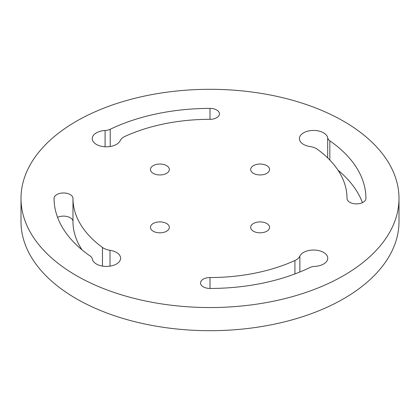 <?xml version="1.0" encoding="UTF-8"?>
<svg xmlns="http://www.w3.org/2000/svg" width="420" height="420" viewBox="0 0 420 420"><rect width="100%" height="100%" fill="white"/><g stroke="black" fill="none" stroke-linecap="round" stroke-linejoin="round"><path stroke-width="0.63" d="M210 277.536A9.45 5.455 0 0 0 200.55 282.991A9.45 5.455 0 0 0 210 288.451A155.925 90.022 0 0 0 309.766 267.608A9.45 5.455 0 0 1 314.916 266.369A14.175 8.185 0 0 0 327.747 258.221A14.175 8.185 0 0 0 315.378 250.105A14.175 8.185 0 0 0 299.859 256.153A14.175 8.185 0 0 1 294.929 260.51A137.025 79.112 0 0 1 210 277.536L210 288.451M21 198.424L21 221.576A189 109.116 0 0 0 76.356 298.73A189 109.116 0 0 0 282.329 322.387A189 109.116 0 0 0 399 221.576L399 198.424A189 109.116 0 0 0 343.644 121.27A189 109.116 0 0 0 137.671 97.613A189 109.116 0 0 0 21 198.424A189 109.116 0 0 0 76.356 275.583A189 109.116 0 0 0 282.329 299.24A189 109.116 0 0 0 399 198.424M166.567 231.221A9.45 5.455 0 0 0 169.334 227.362A9.45 5.455 0 0 0 163.501 222.322A9.45 5.455 0 0 0 153.2 223.503A9.45 5.455 0 0 0 150.434 227.362A9.45 5.455 0 0 0 156.266 232.402A9.45 5.455 0 0 0 166.567 231.221M153.2 173.35A9.45 5.455 0 0 0 163.501 174.531A9.45 5.455 0 0 0 169.334 169.491A9.45 5.455 0 0 0 166.567 165.632A9.45 5.455 0 0 0 156.266 164.451A9.45 5.455 0 0 0 150.434 169.491A9.45 5.455 0 0 0 153.2 173.35M253.433 165.632A9.45 5.455 0 0 0 250.667 169.491A9.45 5.455 0 0 0 256.499 174.531A9.45 5.455 0 0 0 266.8 173.35A9.45 5.455 0 0 0 269.567 169.491A9.45 5.455 0 0 0 263.734 164.451A9.45 5.455 0 0 0 253.433 165.632M266.8 223.503A9.45 5.455 0 0 0 256.499 222.322A9.45 5.455 0 0 0 250.667 227.362A9.45 5.455 0 0 0 253.433 231.221A9.45 5.455 0 0 0 263.734 232.402A9.45 5.455 0 0 0 269.567 227.362A9.45 5.455 0 0 0 266.8 223.503M362.444 202.655A155.925 90.022 0 0 0 337.964 170.137M57.556 217.345A9.45 5.455 0 0 1 67.583 216.647A9.45 5.455 0 0 1 72.975 221.576A137.025 79.112 0 0 0 82.037 249.863M347.025 198.424A137.025 79.112 0 0 0 317.531 149.394A14.175 8.185 0 0 0 309.992 146.548A14.175 8.185 0 0 1 299.397 138.626A14.175 8.185 0 0 1 312.9 130.452A14.175 8.185 0 0 1 327.684 137.855A9.45 5.455 0 0 0 329.831 140.826A155.925 90.022 0 0 1 365.925 198.424A9.45 5.455 0 0 1 356.475 203.884A9.45 5.455 0 0 1 347.025 198.424M210 119.317A137.025 79.112 0 0 0 125.071 136.343A14.175 8.185 0 0 0 120.141 140.7A14.175 8.185 0 0 1 104.622 146.748A14.175 8.185 0 0 1 92.253 138.626A14.175 8.185 0 0 1 105.084 130.483A9.45 5.455 0 0 0 110.234 129.245A155.925 90.022 0 0 1 210 108.402A9.45 5.455 0 0 1 219.45 113.862A9.45 5.455 0 0 1 210 119.317L210 108.402M72.975 198.424A137.025 79.112 0 0 0 102.47 247.459A14.175 8.185 0 0 0 110.008 250.304A14.175 8.185 0 0 1 120.603 258.221A14.175 8.185 0 0 1 107.1 266.401A14.175 8.185 0 0 1 92.316 258.998A9.45 5.455 0 0 0 90.169 256.027A155.925 90.022 0 0 1 54.075 198.424A9.45 5.455 0 0 1 63.525 192.969A9.45 5.455 0 0 1 72.975 198.424L72.975 221.576M299.859 271.997L299.859 256.153M294.929 273.924L294.929 260.51M102.47 266.081L102.47 247.459M110.008 266.144L110.008 250.304M110.234 146.512L110.234 129.245M105.084 146.774L105.084 130.483M329.831 160.057L329.831 140.826M327.684 157.904L327.684 137.855"/></g></svg>
